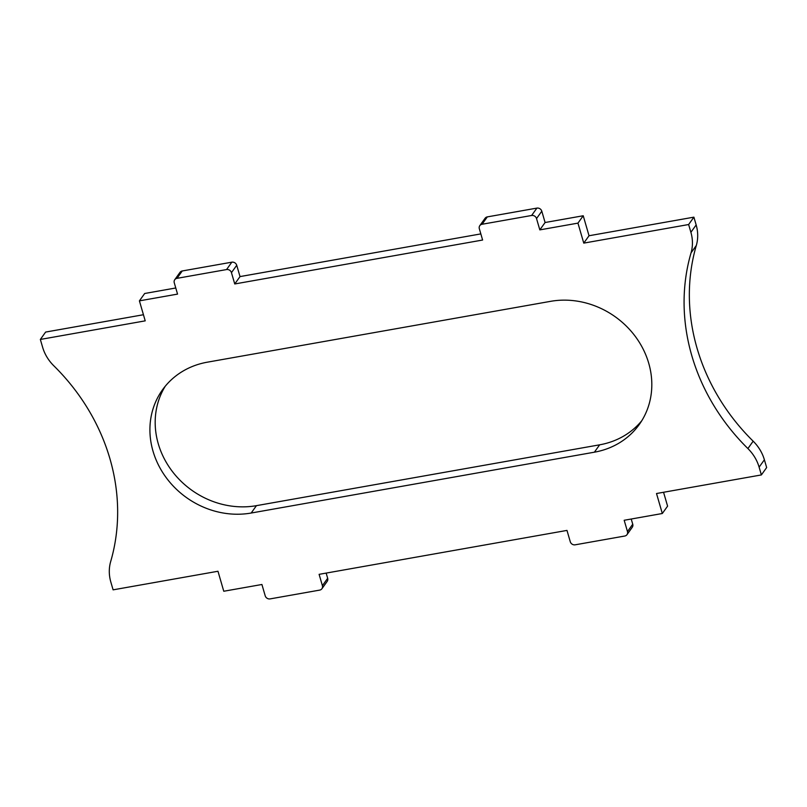 <?xml version="1.0" encoding="UTF-8"?>
<svg xmlns="http://www.w3.org/2000/svg" width="807" height="807" viewBox="0 0 807 807"><rect width="100%" height="100%" fill="white"/><g stroke="black" fill="none" stroke-linecap="round" stroke-linejoin="round"><path stroke-width="1.21" d="M753.163 441.187A41.056 36.84 35.6 0 1 764.39 459.778L759.115 467.152A41.056 36.84 -144.4 0 0 747.897 448.561L753.163 441.187A205.26 184.178 35.6 0 1 697.056 348.241A205.26 184.178 35.6 0 1 696.31 245.489L691.044 252.863A41.056 36.84 -144.4 0 0 690.893 232.305L696.159 224.931A41.056 36.84 35.6 0 1 696.31 245.489M747.897 448.561A205.26 184.178 35.6 0 1 691.791 355.615A205.26 184.178 35.6 0 1 691.044 252.863M641.777 420.729A82.102 73.669 35.6 0 1 599.651 444.818L256.444 505.656A82.102 73.669 35.6 0 1 158.263 443.749A82.102 73.669 35.6 0 1 165.223 386.271M152.997 451.123A82.102 73.669 35.6 0 1 162.459 389.862A82.102 73.669 35.6 0 1 207.349 362.182L550.556 301.344A82.102 73.669 35.6 0 1 636.108 337.518A82.102 73.669 35.6 0 1 639.265 424.512A82.102 73.669 35.6 0 1 594.386 452.192L251.179 513.03A82.102 73.669 35.6 0 1 152.997 451.123M226.555 269.558L176.975 278.344L182.251 270.97L231.821 262.184L226.555 269.558A4.106 3.682 35.6 0 1 231.458 272.655L236.733 265.281L240.022 276.589L480.841 233.899M240.022 276.589L234.746 283.963L482.616 240.032L479.328 228.714A4.106 3.682 35.6 0 1 482.051 224.265L487.317 216.891A4.106 3.682 -144.4 0 0 485.078 218.273L479.802 225.647M175.765 287.978L144.685 293.496L139.409 300.86L177.55 294.101L174.262 282.793A4.106 3.682 35.6 0 1 176.975 278.344M545.088 222.51L583.229 215.751L577.953 223.125L539.822 229.884L545.088 222.51L541.8 211.202A4.106 3.682 -144.4 0 0 536.897 208.105L531.621 215.479A4.106 3.682 35.6 0 1 536.534 218.576L539.822 229.884M759.115 467.152L761.384 474.93L656.515 493.521L662.315 513.504L667.591 506.14L663.556 492.27M662.315 513.504L624.184 520.273L627.473 531.581L632.738 524.207L631.235 519.022M632.738 524.207A4.106 3.682 35.6 0 1 632.264 527.274L626.999 534.648A4.106 3.682 -144.4 0 1 624.749 536.03L575.179 544.816A4.106 3.682 -144.4 0 1 570.267 541.719L566.978 530.411L319.108 574.342L322.397 585.66L327.672 578.286L326.159 573.101M327.672 578.286A4.106 3.682 35.6 0 1 327.198 581.353L321.922 588.727A4.106 3.682 -144.4 0 1 319.683 590.109L270.103 598.895A4.106 3.682 -144.4 0 1 265.2 595.798L261.912 584.49L223.771 591.249L217.971 571.255L113.101 589.846L110.841 582.069A41.056 36.84 -144.4 0 1 110.69 561.511A205.26 184.178 -144.4 0 0 53.837 365.813A41.056 36.84 -144.4 0 1 42.61 347.222L40.35 339.444L45.616 332.07L143.444 314.73M321.922 588.727A4.106 3.682 -144.4 0 0 322.397 585.66M626.999 534.648A4.106 3.682 -144.4 0 0 627.473 531.581M577.953 223.125L583.764 243.119L688.633 224.528L690.893 232.305M531.621 215.479L482.051 224.265M231.458 272.655L234.746 283.963M139.409 300.86L145.22 320.853L40.35 339.444M182.251 270.97A4.106 3.682 -144.4 0 0 180.001 272.352L174.736 279.726M236.733 265.281A4.106 3.682 -144.4 0 0 231.821 262.184M487.317 216.891L536.897 208.105M688.633 224.528L693.899 217.154L589.029 235.745L583.229 215.751M693.899 217.154L696.159 224.931M764.39 459.778L766.65 467.556L761.384 474.93M583.764 243.119L589.029 235.745M594.386 452.192L599.651 444.818M251.179 513.03L256.444 505.656M536.534 218.576L541.8 211.202"/></g></svg>
